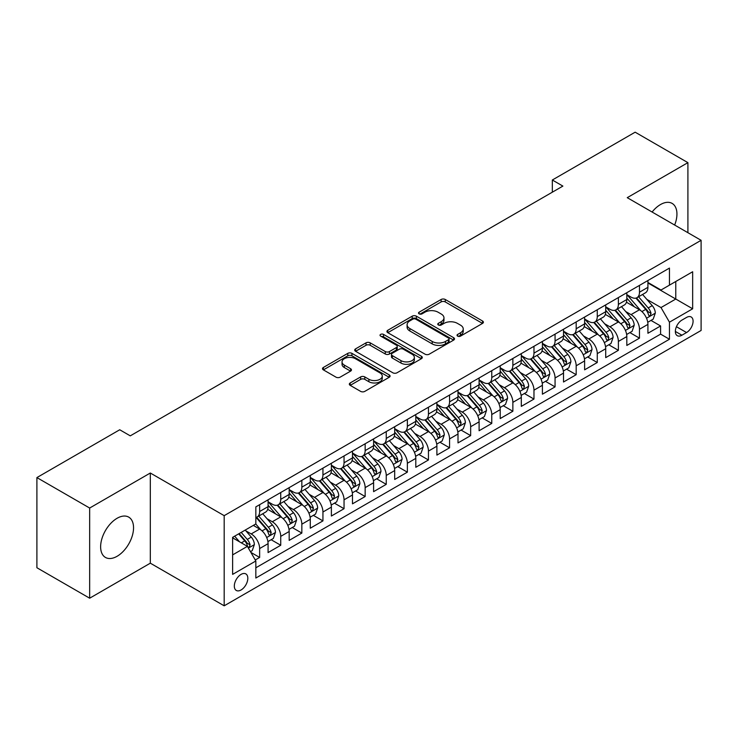 <?xml version="1.0" encoding="UTF-8"?>
<svg xmlns="http://www.w3.org/2000/svg" width="738" height="738" viewBox="0 0 738 738"><rect width="100%" height="100%" fill="white"/><g stroke="black" fill="none" stroke-linecap="round" stroke-linejoin="round"><path stroke-width="1.11" d="M457.634 336.113A2.048 1.181 0 0 0 460.54 336.113L482.541 323.401A2.934 1.688 0 0 0 483.399 322.211A2.934 1.688 0 0 0 482.541 321.012L445.263 299.49A2.934 1.688 0 0 0 441.121 299.49L419.11 312.192A2.048 1.181 0 0 0 418.511 313.032A2.048 1.181 0 0 0 419.11 313.862A2.048 1.181 0 0 0 422.007 313.862L424.857 312.22A9.373 5.415 0 0 1 438.114 312.22L441.223 314.019A9.373 5.415 0 0 1 443.972 317.838A9.373 5.415 0 0 1 441.223 321.667L438.372 323.309A2.048 1.181 0 0 0 437.772 324.148A2.048 1.181 0 0 0 438.372 324.988A2.048 1.181 0 0 0 441.278 324.988L444.119 323.345A9.373 5.415 0 0 1 457.375 323.345L460.484 325.135A9.373 5.415 0 0 1 463.233 328.964A9.373 5.415 0 0 1 460.484 332.792L457.634 334.434A2.048 1.181 0 0 0 457.034 335.273A2.048 1.181 0 0 0 457.634 336.113L457.634 334.434M117.093 556.286A23.275 13.441 120 0 0 132.296 535.779A23.275 13.441 120 0 0 128.726 517.126A23.275 13.441 120 0 0 117.093 518.279A23.275 13.441 120 0 0 101.881 538.786A23.275 13.441 120 0 0 105.451 557.439A23.275 13.441 120 0 0 117.093 556.286M674.652 225.044A23.275 13.441 120 0 0 672.115 203.402A23.275 13.441 120 0 0 660.482 204.555A23.275 13.441 120 0 0 652.106 212.027M241.068 589.976A9.548 5.517 120 0 0 247.304 581.562A9.548 5.517 120 0 0 245.837 573.906A9.548 5.517 120 0 0 241.068 574.385A9.548 5.517 120 0 0 234.832 582.799A9.548 5.517 120 0 0 236.289 590.446A9.548 5.517 120 0 0 241.068 589.976M350.19 382.957A2.934 1.688 0 0 0 349.332 384.157A2.934 1.688 0 0 0 350.19 385.347L360.642 391.389A2.934 1.688 0 0 0 364.784 391.389L389.23 377.275A2.934 1.688 0 0 0 390.088 376.085A2.934 1.688 0 0 0 389.23 374.886L351.943 353.364A2.934 1.688 0 0 0 347.801 353.364L323.364 367.469A2.934 1.688 0 0 0 322.506 368.668A2.934 1.688 0 0 0 323.364 369.867L335.993 377.155A2.934 1.688 0 0 0 340.144 377.155L350.596 371.122A2.934 1.688 0 0 0 351.454 369.923A2.934 1.688 0 0 0 350.596 368.723L344.332 365.107A7.832 4.52 0 0 1 342.035 361.906A7.832 4.52 0 0 1 346.878 357.727A7.832 4.52 0 0 1 355.412 358.714L379.959 372.884A7.832 4.52 0 0 1 382.256 376.085A7.832 4.52 0 0 1 377.422 380.264A7.832 4.52 0 0 1 368.88 379.277L364.784 376.915A2.934 1.688 0 0 0 360.642 376.915L350.19 382.957L350.19 385.347M150.321 473.012L89.658 508.039L36.9 477.587L36.9 567.743L89.658 598.204L150.321 563.177L224.186 605.815L224.186 515.659L150.321 473.012L150.321 563.177M687.908 232.701L687.908 162.646L627.245 197.673L701.1 240.311L224.186 515.659M687.908 162.646L635.15 132.185L552.328 180.007L552.328 192.184M36.9 477.587L119.731 429.765L130.275 435.854L562.882 186.096L552.328 180.007M425.07 354.194A2.934 1.688 0 0 0 429.212 354.194L453.649 340.089A2.934 1.688 0 0 0 454.507 338.89A2.934 1.688 0 0 0 453.649 337.69L416.361 316.168A2.934 1.688 0 0 0 412.219 316.168L387.782 330.283A2.934 1.688 0 0 0 386.924 331.473A2.934 1.688 0 0 0 387.782 332.672L425.07 354.194M381.454 336.556A2.048 1.181 0 0 1 383.539 336.842L383.539 334.406L421.444 356.288A2.934 1.688 0 0 1 422.302 357.487A2.934 1.688 0 0 1 421.444 358.677L396.998 372.791A2.934 1.688 0 0 1 392.856 372.791L355.568 351.27L355.568 348.871A2.934 1.688 0 0 0 354.71 350.07A2.934 1.688 0 0 0 355.568 351.27M355.568 348.871L366.03 342.838A2.934 1.688 0 0 1 370.172 342.838L385.291 351.565A2.934 1.688 0 0 0 389.433 351.565L396.38 347.561A2.934 1.688 0 0 0 397.238 346.362A2.934 1.688 0 0 0 396.38 345.172L380.633 336.076A2.048 1.181 0 0 1 380.033 335.246A2.048 1.181 0 0 1 381.297 334.148A2.048 1.181 0 0 1 383.539 334.406M255.256 559.976L259.638 557.448L250.883 552.393M245.902 530.871L251.197 533.934A11.937 6.891 60 0 1 259.638 548.555L268.079 543.675L268.079 552.577L280.735 545.262L271.141 539.718M266.999 518.694L272.294 521.748A11.937 6.891 60 0 1 280.735 536.369L289.176 531.498L289.176 540.391L301.842 533.076L292.239 527.541M288.106 506.508L293.401 509.571A11.937 6.891 60 0 1 301.842 524.183L310.283 519.312L310.283 528.205L322.94 520.899L313.346 515.355M309.204 494.322L314.499 497.384A11.937 6.891 60 0 1 322.94 512.006L331.38 507.126L331.38 516.028L344.046 508.713L334.443 503.168M330.31 482.145L335.606 485.198A11.937 6.891 60 0 1 344.046 499.82L352.487 494.949L352.487 503.842L365.153 496.526L355.55 490.982M351.408 469.958L356.712 473.012A11.937 6.891 60 0 1 365.153 487.634L373.594 482.763L373.594 491.656L386.251 484.349L376.648 478.805M372.515 457.772L377.81 460.835A11.937 6.891 60 0 1 386.251 475.456L394.692 470.576L394.692 479.469L407.358 472.163L397.754 466.619M393.612 445.586L398.917 448.649A11.937 6.891 60 0 1 407.358 463.27L415.798 458.399L415.798 467.292L428.455 459.977L418.852 454.433M414.719 433.409L420.014 436.462A11.937 6.891 60 0 1 428.455 451.084L436.896 446.213L436.896 455.106L449.562 447.8L439.959 442.256M435.817 421.223L441.121 424.285A11.937 6.891 60 0 1 449.562 438.907L458.003 434.027L458.003 442.92L470.659 435.614L461.056 430.07M456.923 409.036L462.219 412.099A11.937 6.891 60 0 1 470.659 426.721L479.1 421.85L479.1 430.743L491.766 423.428L482.163 417.883M478.021 396.859L483.325 399.913A11.937 6.891 60 0 1 491.766 414.535L500.207 409.664L500.207 418.557L512.864 411.25L503.261 405.706M499.128 384.673L504.423 387.736A11.937 6.891 60 0 1 512.864 402.348L521.305 397.478L521.305 406.37L533.971 399.064L524.367 393.52M520.225 372.487L525.53 375.55A11.937 6.891 60 0 1 533.971 390.171L542.412 385.291L542.412 394.193L555.068 386.878L545.465 381.334M541.332 360.31L546.627 363.364A11.937 6.891 60 0 1 555.068 377.985L563.509 373.114L563.509 382.007L576.175 374.692L566.572 369.157M562.43 348.124L567.734 351.177A11.937 6.891 60 0 1 576.175 365.799L584.616 360.928L584.616 369.821L597.273 362.515L587.679 356.971M583.537 335.938L588.832 339A11.937 6.891 60 0 1 597.273 353.622L605.714 348.742L605.714 357.635L618.379 350.329L608.776 344.784M604.643 323.761L609.939 326.814A11.937 6.891 60 0 1 618.379 341.436L626.82 336.565L626.82 345.458L639.477 338.142L639.477 329.249A11.937 6.891 -120 0 0 631.036 314.628L625.741 311.574M629.883 332.598L639.477 338.142M268.079 543.675A11.937 6.891 -120 0 0 259.638 529.063L253.309 525.401M289.176 531.498A11.937 6.891 -120 0 0 280.735 516.877L267.691 509.34M310.283 519.312A11.937 6.891 -120 0 0 301.842 504.691L288.789 497.154M331.38 507.126A11.937 6.891 -120 0 0 322.94 492.514L309.895 484.977M352.487 494.949A11.937 6.891 -120 0 0 344.046 480.327L330.993 472.79M373.594 482.763A11.937 6.891 -120 0 0 365.153 468.141L352.1 460.604M394.692 470.576A11.937 6.891 -120 0 0 386.251 455.955L373.197 448.427M415.798 458.399A11.937 6.891 -120 0 0 407.358 443.778L394.304 436.241M436.896 446.213A11.937 6.891 -120 0 0 428.455 431.592L415.402 424.055M458.003 434.027A11.937 6.891 -120 0 0 449.562 419.405L436.509 411.878M479.1 421.85A11.937 6.891 -120 0 0 470.659 407.228L457.615 399.692M500.207 409.664A11.937 6.891 -120 0 0 491.766 395.042L478.713 387.505M521.305 397.478A11.937 6.891 -120 0 0 512.864 382.856L499.82 375.328M542.412 385.291A11.937 6.891 -120 0 0 533.971 370.679L520.917 363.142M563.509 373.114A11.937 6.891 -120 0 0 555.068 358.493L542.024 350.956M584.616 360.928A11.937 6.891 -120 0 0 576.175 346.306L563.122 338.77M605.714 348.742A11.937 6.891 -120 0 0 597.273 334.13L584.228 326.593M626.82 336.565A11.937 6.891 -120 0 0 618.379 321.943L605.326 314.406M686.543 317.432L681.894 320.117A9.253 5.341 120 0 0 675.851 328.262A9.253 5.341 120 0 0 677.272 335.679A9.253 5.341 120 0 0 681.894 335.218L686.543 332.543A9.253 5.341 120 0 0 692.585 324.388A9.253 5.341 120 0 0 691.165 316.98A9.253 5.341 120 0 0 686.543 317.432M224.186 605.815L701.1 330.467L701.1 240.311M232.627 554.884L247.396 546.36L255.837 560.981L255.837 578.038L669.449 339.24L669.449 322.183L661.008 307.561L646.848 299.388M255.837 560.981L232.627 574.385L232.627 537.347L255.837 523.943L255.837 506.886L669.449 268.088L669.449 285.145L692.659 271.75L692.659 308.788L669.449 322.183M268.079 501.766L272.294 504.202A11.937 6.891 60 0 0 278.263 504.792L286.704 499.921A11.937 6.891 -120 0 0 289.176 494.46L289.176 487.634M289.176 489.589L293.401 492.025A11.937 6.891 60 0 0 299.37 492.615L307.811 487.735A11.937 6.891 -120 0 0 310.283 482.274L310.283 475.456M310.283 477.403L314.499 479.838A11.937 6.891 60 0 0 320.467 480.429L328.908 475.558A11.937 6.891 -120 0 0 331.38 470.088L331.38 463.27M331.38 465.217L335.606 467.652A11.937 6.891 60 0 0 341.574 468.243L350.015 463.372A11.937 6.891 -120 0 0 352.487 457.911L352.487 451.084M352.487 453.031L356.712 455.475A11.937 6.891 60 0 0 362.681 456.066L371.122 451.186A11.937 6.891 -120 0 0 373.594 445.724L373.594 438.898M373.594 440.854L377.81 443.289A11.937 6.891 60 0 0 383.778 443.879L392.219 439.009A11.937 6.891 -120 0 0 394.692 433.538L394.692 426.721M394.692 428.667L398.917 431.103A11.937 6.891 60 0 0 404.885 431.693L413.326 426.822A11.937 6.891 -120 0 0 415.798 421.361L415.798 414.535M415.798 416.481L420.014 418.926A11.937 6.891 60 0 0 425.983 419.516L434.424 414.636A11.937 6.891 -120 0 0 436.896 409.175L436.896 402.348M436.896 404.304L441.121 406.739A11.937 6.891 60 0 0 447.09 407.33L455.531 402.459A11.937 6.891 -120 0 0 458.003 396.989L458.003 390.171M458.003 392.118L462.219 394.553A11.937 6.891 60 0 0 468.187 395.144L476.628 390.273A11.937 6.891 -120 0 0 479.1 384.812L479.1 377.985M479.1 379.932L483.325 382.367A11.937 6.891 60 0 0 489.294 382.967L497.735 378.087A11.937 6.891 -120 0 0 500.207 372.625L500.207 365.799M500.207 367.755L504.423 370.19A11.937 6.891 60 0 0 510.392 370.78L518.832 365.91A11.937 6.891 -120 0 0 521.305 360.439L521.305 353.622M521.305 355.568L525.53 358.004A11.937 6.891 60 0 0 531.498 358.594L539.939 353.723A11.937 6.891 -120 0 0 542.412 348.253L542.412 341.436M542.412 343.382L546.627 345.818A11.937 6.891 60 0 0 552.596 346.408L561.037 341.537A11.937 6.891 -120 0 0 563.509 336.076L563.509 329.249M563.509 331.205L567.734 333.641A11.937 6.891 60 0 0 573.703 334.231L582.144 329.351A11.937 6.891 -120 0 0 584.616 323.89L584.616 317.063M584.616 319.019L588.832 321.454A11.937 6.891 60 0 0 594.8 322.045L603.241 317.174A11.937 6.891 -120 0 0 605.714 311.704L605.714 304.886M605.714 306.833L609.939 309.268A11.937 6.891 60 0 0 615.907 309.859L624.348 304.988A11.937 6.891 -120 0 0 626.82 299.527L626.82 292.7M255.837 567.799L660.584 334.13L660.584 325.965L647.918 333.272L647.918 324.379A11.937 6.891 -120 0 0 639.477 309.757L626.433 302.22M626.82 294.647L631.036 297.091A11.937 6.891 -120 0 0 637.005 297.682A11.937 6.891 -120 0 0 639.477 292.211L639.477 285.394M637.005 297.682L645.446 292.801A11.937 6.891 -120 0 0 647.918 287.34L647.918 280.514M259.638 504.691L259.638 511.517A11.937 6.891 60 0 1 257.165 516.978A11.937 6.891 60 0 1 255.837 517.458M257.165 516.978L265.606 512.107A11.937 6.891 -120 0 0 268.079 506.646L268.079 499.82M280.735 492.504L280.735 499.331A11.937 6.891 60 0 1 278.263 504.792M301.842 480.327L301.842 487.145A11.937 6.891 60 0 1 299.37 492.615M322.94 468.141L322.94 474.968A11.937 6.891 60 0 1 320.467 480.429M344.046 455.955L344.046 462.781A11.937 6.891 60 0 1 341.574 468.243M365.153 443.778L365.153 450.595A11.937 6.891 60 0 1 362.681 456.066M386.251 431.592L386.251 438.418A11.937 6.891 60 0 1 383.778 443.879M407.358 419.405L407.358 426.232A11.937 6.891 60 0 1 404.885 431.693M428.455 407.228L428.455 414.046A11.937 6.891 60 0 1 425.983 419.516M449.562 395.042L449.562 401.869A11.937 6.891 60 0 1 447.09 407.33M470.659 382.856L470.659 389.682A11.937 6.891 60 0 1 468.187 395.144M491.766 370.679L491.766 377.496A11.937 6.891 60 0 1 489.294 382.967M512.864 358.493L512.864 365.31A11.937 6.891 60 0 1 510.392 370.78M533.971 346.306L533.971 353.133A11.937 6.891 60 0 1 531.498 358.594M555.068 334.12L555.068 340.947A11.937 6.891 60 0 1 552.596 346.408M576.175 321.943L576.175 328.761A11.937 6.891 60 0 1 573.703 334.231M597.273 309.757L597.273 316.584A11.937 6.891 60 0 1 594.8 322.045M618.379 297.571L618.379 304.397A11.937 6.891 60 0 1 615.907 309.859M618.379 341.436L618.379 350.329M597.273 353.622L597.273 362.515M576.175 365.799L576.175 374.692M555.068 377.985L555.068 386.878M533.971 390.171L533.971 399.064M512.864 402.348L512.864 411.25M491.766 414.535L491.766 423.428M470.659 426.721L470.659 435.614M449.562 438.907L449.562 447.8M428.455 451.084L428.455 459.977M407.358 463.27L407.358 472.163M386.251 475.456L386.251 484.349M365.153 487.634L365.153 496.526M344.046 499.82L344.046 508.713M322.94 512.006L322.94 520.899M301.842 524.183L301.842 533.076M280.735 536.369L280.735 545.262M259.638 548.555L259.638 557.448M247.396 546.36L232.627 537.836M661.008 307.561L675.777 299.038L675.777 281.492L692.659 271.75M647.918 282.958L692.659 308.788M647.918 282.469L661.008 290.025L669.449 285.145M89.658 508.039L89.658 598.204M650.981 320.421L660.584 325.965M660.584 334.13L669.449 339.24M458.455 336.399L460.484 335.227A9.373 5.415 0 0 0 463.233 331.399L463.233 328.964M443.972 317.838L443.972 320.283A9.373 5.415 0 0 1 441.223 324.102L439.193 325.274M482.504 323.429L445.263 301.925A2.934 1.688 0 0 0 441.121 301.925L419.931 314.157M453.612 340.107L416.361 318.604A2.934 1.688 0 0 0 412.219 318.604L387.819 332.69M448.473 339.729A2.048 1.181 0 0 0 449.073 338.89A2.048 1.181 0 0 0 448.473 338.05L415.743 319.157A2.048 1.181 0 0 0 412.846 319.157L409.839 320.892A9.373 5.415 0 0 0 407.099 324.72A9.373 5.415 0 0 0 409.839 328.548L432.21 341.463A9.373 5.415 0 0 0 445.466 341.463L448.473 339.729L448.473 342.164A2.048 1.181 0 0 0 449.073 341.325L449.073 338.89M407.099 324.72L407.099 327.155A9.373 5.415 0 0 0 409.839 330.984L409.839 328.548M448.473 342.164L445.466 343.899A9.373 5.415 0 0 1 432.21 343.899L409.839 330.984M355.615 351.288L366.03 345.273L366.03 342.838M397.238 346.362L397.238 348.797A2.934 1.688 0 0 1 396.38 349.996L389.433 354A2.934 1.688 0 0 1 385.291 354L370.172 345.273A2.934 1.688 0 0 0 366.03 345.273M383.539 336.842L421.398 358.705M400.983 360.624A7.832 4.52 0 0 0 409.525 361.602A7.832 4.52 0 0 0 414.359 357.423A7.832 4.52 0 0 0 412.072 354.231L403.418 349.231A2.934 1.688 0 0 0 399.276 349.231L392.339 353.244A2.934 1.688 0 0 0 391.481 354.434A2.934 1.688 0 0 0 392.339 355.633L400.983 360.624L400.983 363.059A7.832 4.52 0 0 0 409.525 364.046A7.832 4.52 0 0 0 414.359 359.858L414.359 357.423M391.481 354.434L391.481 356.869A2.934 1.688 0 0 0 392.339 358.068L392.339 355.633M400.983 363.059L392.339 358.068M382.256 376.085L382.256 378.52A7.832 4.52 0 0 1 377.422 382.699A7.832 4.52 0 0 1 368.88 381.721L364.784 379.36A2.934 1.688 0 0 0 360.642 379.36L350.227 385.374M342.035 361.906L342.035 364.351A7.832 4.52 0 0 0 344.332 367.542L344.332 365.107M350.559 371.14L344.332 367.542M389.194 377.303L351.943 355.799A2.934 1.688 0 0 0 347.801 355.799L323.401 369.886L323.364 367.469M647.743 322.285L653.195 319.139L655.307 313.05A7.906 4.566 -120 0 0 652.226 305.624L642.586 294.462M640.658 310.532L629.219 297.294A22.832 13.183 -120 0 0 626.82 294.785M634.385 306.814L627.983 299.407A18.948 10.941 -120 0 0 626.82 298.134M635.935 298.106L645.685 309.397A7.906 4.566 60 0 1 648.508 314.849L649.08 315.781L650.15 315.633L651.036 313.382A7.906 4.566 -120 0 0 648.213 307.94L638.573 296.777M636.507 297.921L646.986 310.052A4.031 2.325 60 0 1 648.001 311.63L651.036 313.382M626.645 334.471L632.097 331.325L634.2 325.227A7.906 4.566 -120 0 0 631.128 317.801L621.479 306.639M619.551 322.709L608.112 309.471A22.832 13.183 -120 0 0 605.714 306.962M613.278 319L606.885 311.593A18.948 10.941 -120 0 0 605.714 310.32M614.828 310.292L624.579 321.584A7.906 4.566 60 0 1 627.401 327.026L627.973 327.967L629.044 327.82L629.938 325.569A7.906 4.566 -120 0 0 627.115 320.117L617.475 308.954M615.4 310.108L625.879 322.238A4.031 2.325 60 0 1 626.894 323.816L629.938 325.569M605.538 346.657L610.99 343.502L613.103 337.414A7.906 4.566 -120 0 0 610.022 329.987L600.381 318.825M598.444 334.895L587.014 321.657A22.832 13.183 -120 0 0 584.616 319.148M592.18 331.178L585.778 323.779A18.948 10.941 -120 0 0 584.616 322.506M593.73 322.478L603.481 333.77A7.906 4.566 60 0 1 606.304 339.212L606.876 340.153L607.946 339.997L608.832 337.755A7.906 4.566 -120 0 0 606.009 332.303L596.369 321.141M594.302 322.294L604.782 334.425A4.031 2.325 60 0 1 605.797 336.002L608.832 337.755M584.441 358.834L589.893 355.688L591.996 349.6A7.906 4.566 -120 0 0 588.924 342.174L579.275 331.011M577.347 347.081L565.908 333.844A22.832 13.183 -120 0 0 563.509 331.334M571.074 343.364L564.681 335.956A18.948 10.941 -120 0 0 563.509 334.683M572.623 334.655L582.374 345.947A7.906 4.566 60 0 1 585.197 351.399L585.769 352.33L586.839 352.183L587.734 349.932A7.906 4.566 -120 0 0 584.911 344.489L575.271 333.327M573.195 334.471L583.675 346.602A4.031 2.325 60 0 1 584.69 348.179L587.734 349.932M563.334 371.02L568.786 367.875L570.898 361.777A7.906 4.566 -120 0 0 567.817 354.36L558.177 343.188M556.24 359.268L544.81 346.021A22.832 13.183 -120 0 0 542.412 343.511M549.976 355.55L543.574 348.142A18.948 10.941 -120 0 0 542.412 346.869M551.526 346.842L561.277 358.133A7.906 4.566 60 0 1 564.1 363.576L564.671 364.517L565.742 364.369L566.627 362.118A7.906 4.566 -120 0 0 563.804 356.666L554.164 345.504M552.098 346.657L562.577 358.788A4.031 2.325 60 0 1 563.592 360.365L566.627 362.118M542.236 383.206L547.688 380.061L549.792 373.963A7.906 4.566 -120 0 0 546.71 366.537L537.07 355.375M535.142 371.445L523.703 358.207A22.832 13.183 -120 0 0 521.305 355.698M528.869 367.736L522.476 360.329A18.948 10.941 -120 0 0 521.305 359.055M530.419 359.028L540.17 370.319A7.906 4.566 60 0 1 542.993 375.762L543.565 376.703L544.635 376.555L545.52 374.304A7.906 4.566 -120 0 0 542.707 368.852L533.067 357.69M530.991 358.843L541.471 370.974A4.031 2.325 60 0 1 542.485 372.552L545.52 374.304M521.129 395.393L526.581 392.238L528.694 386.149A7.906 4.566 -120 0 0 525.613 378.723L515.973 367.561M514.035 383.631L502.606 370.393A22.832 13.183 -120 0 0 500.207 367.884M507.772 379.913L501.37 372.515A18.948 10.941 -120 0 0 500.207 371.242M509.321 371.205L519.072 382.496A7.906 4.566 60 0 1 521.886 387.948L522.467 388.889L523.537 388.732L524.423 386.481A7.906 4.566 -120 0 0 521.6 381.039L511.96 369.876M509.893 371.02L520.373 383.16A4.031 2.325 60 0 1 521.388 384.729L524.423 386.481M500.023 407.57L505.484 404.424L507.587 398.336A7.906 4.566 -120 0 0 504.506 390.909L494.866 379.747M492.938 395.817L481.499 382.579A22.832 13.183 -120 0 0 479.1 380.061M486.665 392.099L480.272 384.692A18.948 10.941 -120 0 0 479.1 383.419M488.215 383.391L497.965 394.682A7.906 4.566 60 0 1 500.788 400.134L501.36 401.066L502.43 400.918L503.316 398.668A7.906 4.566 -120 0 0 500.502 393.225L490.862 382.053M488.787 383.206L499.266 395.337A4.031 2.325 60 0 1 500.281 396.915L503.316 398.668M478.925 419.756L484.377 416.61L486.49 410.512A7.906 4.566 -120 0 0 483.408 403.086L473.768 391.924M471.831 407.994L460.401 394.756A22.832 13.183 -120 0 0 458.003 392.247M465.567 404.286L459.165 396.878A18.948 10.941 -120 0 0 458.003 395.605M467.117 395.577L476.868 406.869A7.906 4.566 60 0 1 479.682 412.311L480.263 413.252L481.333 413.105L482.218 410.854A7.906 4.566 -120 0 0 479.396 405.402L469.755 394.24M467.689 395.393L478.169 407.524A4.031 2.325 60 0 1 479.183 409.101L482.218 410.854M457.818 431.942L463.279 428.787L465.383 422.699A7.906 4.566 -120 0 0 462.302 415.273L452.662 404.11M450.733 420.18L439.294 406.942A22.832 13.183 -120 0 0 436.896 404.433M444.461 416.463L438.068 409.064A18.948 10.941 -120 0 0 436.896 407.791M446.01 407.754L455.761 419.046A7.906 4.566 60 0 1 458.584 424.498L459.156 425.439L460.226 425.282L461.112 423.031A7.906 4.566 -120 0 0 458.298 417.588L448.658 406.426M446.582 407.57L457.062 419.71A4.031 2.325 60 0 1 458.077 421.278L461.112 423.031M436.721 444.119L442.173 440.973L444.285 434.885A7.906 4.566 -120 0 0 441.204 427.459L431.564 416.297M429.627 432.367L418.197 419.129A22.832 13.183 -120 0 0 415.798 416.619M423.354 428.649L416.961 421.241A18.948 10.941 -120 0 0 415.798 419.968M424.913 419.94L434.664 431.232A7.906 4.566 60 0 1 437.477 436.684L438.058 437.616L439.128 437.468L440.014 435.217A7.906 4.566 -120 0 0 437.191 429.774L427.551 418.612M425.485 419.756L435.964 431.887A4.031 2.325 60 0 1 436.979 433.464L440.014 435.217M415.614 456.305L421.066 453.16L423.178 447.062A7.906 4.566 -120 0 0 420.097 439.636L410.457 428.474M408.529 444.544L397.09 431.306A22.832 13.183 -120 0 0 394.692 428.796M402.256 440.835L395.863 433.427A18.948 10.941 -120 0 0 394.692 432.154M403.806 432.127L413.557 443.418A7.906 4.566 60 0 1 416.38 448.861L416.952 449.802L418.022 449.654L418.907 447.403A7.906 4.566 -120 0 0 416.094 441.951L406.444 430.789M404.378 431.942L414.857 444.073A4.031 2.325 60 0 1 415.872 445.651L418.907 447.403M394.516 468.492L399.968 465.337L402.081 459.248A7.906 4.566 -120 0 0 399 451.822L389.36 440.66M387.422 456.73L375.993 443.492A22.832 13.183 -120 0 0 373.594 440.983M381.149 453.012L374.756 445.614A18.948 10.941 -120 0 0 373.594 444.341M382.699 444.313L392.459 455.595A7.906 4.566 60 0 1 395.273 461.047L395.854 461.988L396.915 461.831L397.81 459.589A7.906 4.566 -120 0 0 394.987 454.138L385.347 442.975M383.28 444.128L393.76 456.259A4.031 2.325 60 0 1 394.775 457.837L397.81 459.589M373.41 480.669L378.862 477.523L380.974 471.434A7.906 4.566 -120 0 0 377.893 464.008L368.253 452.846M366.325 468.916L354.886 455.678A22.832 13.183 -120 0 0 352.487 453.169M360.052 465.198L353.659 457.791A18.948 10.941 -120 0 0 352.487 456.518M361.602 456.49L371.352 467.781A7.906 4.566 60 0 1 374.175 473.233L374.747 474.165L375.817 474.017L376.703 471.766A7.906 4.566 -120 0 0 373.889 466.324L364.24 455.161M362.173 456.305L372.653 468.436A4.031 2.325 60 0 1 373.668 470.014L376.703 471.766M352.312 492.855L357.764 489.709L359.876 483.611A7.906 4.566 -120 0 0 356.795 476.185L347.155 465.023M345.218 481.093L333.788 467.855A22.832 13.183 -120 0 0 331.38 465.346M338.945 477.385L332.552 469.977A18.948 10.941 -120 0 0 331.38 468.704M340.495 468.676L350.255 479.968A7.906 4.566 60 0 1 353.068 485.41L353.65 486.351L354.71 486.204L355.605 483.953A7.906 4.566 -120 0 0 352.782 478.501L343.142 467.339M341.076 468.492L351.556 480.623A4.031 2.325 60 0 1 352.57 482.2L355.605 483.953M331.205 505.041L336.657 501.886L338.77 495.798A7.906 4.566 -120 0 0 335.689 488.371L326.048 477.209M324.12 493.279L312.681 480.041A22.832 13.183 -120 0 0 310.283 477.532M317.847 489.562L311.454 482.163A18.948 10.941 -120 0 0 310.283 480.89M319.397 480.862L329.148 492.154A7.906 4.566 60 0 1 331.971 497.596L332.543 498.537L333.613 498.381L334.499 496.139A7.906 4.566 -120 0 0 331.685 490.687L322.036 479.525M319.969 480.678L330.449 492.809A4.031 2.325 60 0 1 331.463 494.386L334.499 496.139M310.108 517.218L315.56 514.072L317.663 507.984A7.906 4.566 -120 0 0 314.591 500.558L304.942 489.395M303.014 505.465L291.584 492.228A22.832 13.183 -120 0 0 289.176 489.718M296.741 501.748L290.348 494.34A18.948 10.941 -120 0 0 289.176 493.067M298.29 493.039L308.05 504.331A7.906 4.566 60 0 1 310.864 509.783L311.445 510.714L312.506 510.567L313.401 508.316A7.906 4.566 -120 0 0 310.578 502.873L300.938 491.711M298.872 492.855L309.342 504.986A4.031 2.325 60 0 1 310.366 506.563L313.401 508.316M289.001 529.404L294.453 526.259L296.565 520.161A7.906 4.566 -120 0 0 293.484 512.744L283.844 501.572M281.916 517.652L270.477 504.405A22.832 13.183 -120 0 0 268.079 501.895M275.643 513.934L269.241 506.526A18.948 10.941 -120 0 0 268.079 505.253M277.193 505.226L286.944 516.517A7.906 4.566 60 0 1 289.766 521.969L290.338 522.901L291.409 522.753L292.294 520.502A7.906 4.566 -120 0 0 289.471 515.05L279.831 503.888M277.765 505.041L288.244 517.172A4.031 2.325 60 0 1 289.259 518.749L292.294 520.502M267.903 541.591L273.355 538.445L275.459 532.347A7.906 4.566 -120 0 0 272.387 524.921L262.737 513.759M260.809 529.829L255.763 523.989M254.536 526.12L253.715 525.17M256.086 517.412L265.837 528.703A7.906 4.566 60 0 1 268.66 534.146L269.232 535.087L270.302 534.939L271.197 532.688A7.906 4.566 -120 0 0 268.374 527.236L258.734 516.074M256.658 517.227L267.138 529.358A4.031 2.325 60 0 1 268.152 530.936L271.197 532.688M250.459 551.664L252.248 550.622L254.361 544.533A7.906 4.566 -120 0 0 251.28 537.107L245.21 530.078M239.546 541.83L234.656 536.166M233.439 538.297L232.627 537.365M238.669 533.851L244.739 540.88A7.906 4.566 60 0 1 247.562 546.332L248.134 547.273L249.204 547.116L250.09 544.865A7.906 4.566 -120 0 0 247.267 539.423L241.197 532.393M239.158 533.574L246.04 541.544A4.031 2.325 60 0 1 247.055 543.113L250.09 544.865M251.197 533.934L259.638 529.063M272.294 521.748L280.735 516.877M293.401 509.571L301.842 504.691M314.499 497.384L322.94 492.514M335.606 485.198L344.046 480.327M356.712 473.012L365.153 468.141M377.81 460.835L386.251 455.955M398.917 448.649L407.358 443.778M420.014 436.462L428.455 431.592M441.121 424.285L449.562 419.405M462.219 412.099L470.659 407.228M483.325 399.913L491.766 395.042M504.423 387.736L512.864 382.856M525.53 375.55L533.971 370.679M546.627 363.364L555.068 358.493M567.734 351.177L576.175 346.306M588.832 339L597.273 334.13M609.939 326.814L618.379 321.943M631.036 314.628L639.477 309.757M639.477 292.211L647.918 287.34M259.638 511.517L268.079 506.646M280.735 499.331L289.176 494.46M301.842 487.145L310.283 482.274M322.94 474.968L331.38 470.088M344.046 462.781L352.487 457.911M365.153 450.595L373.594 445.724M386.251 438.418L394.692 433.538M407.358 426.232L415.798 421.361M428.455 414.046L436.896 409.175M449.562 401.869L458.003 396.989M470.659 389.682L479.1 384.812M491.766 377.496L500.207 372.625M512.864 365.31L521.305 360.439M533.971 353.133L542.412 348.253M555.068 340.947L563.509 336.076M576.175 328.761L584.616 323.89M597.273 316.584L605.714 311.704M618.379 304.397L626.82 299.527M639.477 329.249L647.918 324.379M676.423 326.703L686.543 332.543M675.353 331.445L681.894 335.218M460.484 335.227L460.484 332.792M438.372 324.988L438.372 323.309M441.223 324.102L441.223 321.667M419.11 313.862L419.11 312.192M441.121 301.925L441.121 299.49M445.263 301.925L445.263 299.49M482.541 323.401L482.541 321.012M387.782 332.672L387.782 330.283M412.219 318.604L412.219 316.168M416.361 318.604L416.361 316.168M453.649 340.089L453.649 337.69M432.21 343.899L432.21 341.463M445.466 343.899L445.466 341.463M370.172 345.273L370.172 342.838M385.291 354L385.291 351.565M389.433 354L389.433 351.565M396.38 349.996L396.38 347.561M421.444 358.677L421.444 356.288M360.642 379.36L360.642 376.915M364.784 379.36L364.784 376.915M368.88 381.721L368.88 379.277M350.596 371.122L350.596 368.723M347.801 355.799L347.801 353.364M351.943 355.799L351.943 353.364M389.23 377.275L389.23 374.886M646.534 318.235L655.252 313.198M629.219 297.294L630.307 296.667M648.213 307.94L652.226 305.624M641.912 311.574L645.685 309.397M625.437 330.412L634.154 325.384M608.112 309.471L609.201 308.844M627.115 320.117L631.128 317.801M620.815 323.761L624.579 321.584M604.33 342.598L613.047 337.57M587.014 321.657L588.103 321.03M606.009 332.303L610.022 329.987M599.708 335.947L603.481 333.77M583.232 354.784L591.95 349.747M565.908 333.844L566.996 333.216M584.911 344.489L588.924 342.174M578.61 348.124L582.374 345.947M562.125 366.971L570.843 361.934M544.81 346.021L545.899 345.393M563.804 356.666L567.817 354.36M557.504 360.31L561.277 358.133M541.028 379.147L549.745 374.12M523.703 358.207L524.792 357.579M542.707 368.852L546.71 366.537M536.397 372.496L540.17 370.319M519.921 391.334L528.639 386.297M502.606 370.393L503.694 369.766M521.6 381.039L525.613 378.723M515.299 384.673L519.072 382.496M498.823 403.52L507.541 398.483M481.499 382.579L482.587 381.952M500.502 393.225L504.506 390.909M494.192 396.859L497.965 394.682M477.717 415.697L486.434 410.669M460.401 394.756L461.49 394.129M479.396 405.402L483.408 403.086M473.095 409.046L476.868 406.869M456.619 427.883L465.337 422.846M439.294 406.942L440.383 406.315M458.298 417.588L462.302 415.273M451.988 421.223L455.761 419.046M435.512 440.069L444.23 435.033M418.197 419.129L419.285 418.501M437.191 429.774L441.204 427.459M430.891 433.409L434.664 431.232M414.415 452.246L423.132 447.219M397.09 431.306L398.179 430.678M416.094 441.951L420.097 439.636M409.784 445.595L413.557 443.418M393.308 464.433L402.026 459.405M375.993 443.492L377.072 442.865M394.987 454.138L399 451.822M388.686 457.781L392.459 455.595M372.21 476.619L380.919 471.582M354.886 455.678L355.974 455.051M373.889 466.324L377.893 464.008M367.579 469.958L371.352 467.781M351.103 488.796L359.821 483.768M333.788 467.855L334.868 467.228M352.782 478.501L356.795 476.185M346.482 482.145L350.255 479.968M330.006 500.982L338.714 495.954M312.681 480.041L313.77 479.414M331.685 490.687L335.689 488.371M325.375 494.331L329.148 492.154M308.899 513.168L317.617 508.131M291.584 492.228L292.663 491.6M310.578 502.873L314.591 500.558M304.277 506.508L308.05 504.331M287.792 525.355L296.51 520.318M270.477 504.405L271.566 503.777M289.471 515.05L293.484 512.744M283.171 518.694L286.944 516.517M266.695 537.532L275.412 532.504M268.374 527.236L272.387 524.921M262.073 530.88L265.837 528.703M248.402 548.094L254.306 544.681M247.267 539.423L251.28 537.107M241.326 542.854L244.739 540.88"/></g></svg>
